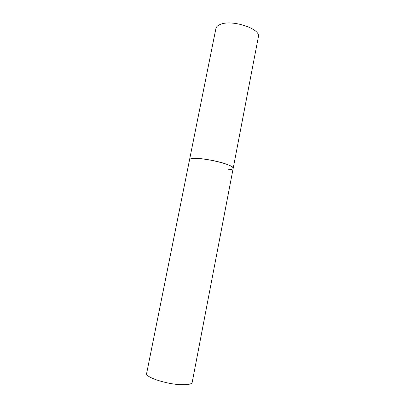 <?xml version="1.0" encoding="UTF-8"?>
<svg xmlns="http://www.w3.org/2000/svg" width="405" height="405" viewBox="0 0 405 405"><rect width="100%" height="100%" fill="white"/><g stroke="black" fill="none" stroke-linecap="round" stroke-linejoin="round"><path stroke-width="0.61" d="M233.179 168.348L192.183 382.376C191.697 384.077 188.239 384.861 181.804 384.725C167.042 384.451 144.848 377.166 146.63 373.44L215.9 28.522C216.25 26.867 217.647 25.53 220.087 24.513C231.609 19.065 261.276 28.851 258.37 36.855L233.179 168.348C233.265 167.088 230.41 165.488 224.603 163.554C211.304 159.079 189.16 156.811 189.54 159.783C189.697 159.089 190.942 158.659 193.276 158.487C204.231 157.383 235.219 165.139 233.179 168.348C232.966 169.143 231.432 169.594 228.582 169.695"/></g></svg>
